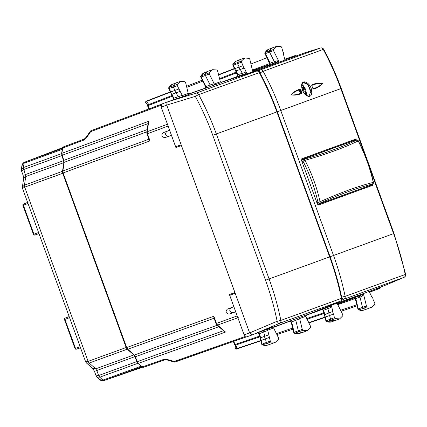 <?xml version="1.0" encoding="UTF-8"?>
<svg xmlns="http://www.w3.org/2000/svg" width="427" height="427" viewBox="0 0 427 427"><rect width="100%" height="100%" fill="white"/><g stroke="black" fill="none" stroke-linecap="round" stroke-linejoin="round"><path stroke-width="0.64" d="M256.905 333.209L257.977 332.82M169.647 130.278L166.765 131.399C164.731 133.993 165.324 135.631 168.553 136.309L164.849 137.659C161.619 136.982 161.022 135.343 163.061 132.749L169.588 130.214L167.923 125.543M171.483 135.316L168.553 136.309M179.324 145.415L179.575 146.119L181.411 145.495M233.836 306.639L229.416 294.587L234.93 292.538M233.121 293.237L233.377 293.936M233.868 306.714L230.986 307.835C228.947 310.429 229.545 312.068 232.774 312.745L229.064 314.096C225.835 313.418 225.237 311.779 227.276 309.185L233.804 306.65M235.699 311.753L232.774 312.745M235.725 311.827L229.064 314.096M216.964 325.027A1.105 0.651 -48.8 0 0 217.551 325.08L225.52 332.057L224.127 331.299L216.964 325.027L216.003 323.565L213.932 317.88L213.858 316.242L216.462 323.399L237.193 315.953L235.693 311.838M237.193 315.953L237.423 316.487M225.52 332.057L138.327 363.366L142.372 366.91L143.648 367.305L164.667 359.902M167.288 359.812L167.79 359.625L174.248 361.472L174.574 362.107L167.395 360.073L164.678 359.897A2.759 1.527 -109.4 0 1 164.678 359.897A2.759 1.527 -109.4 0 1 163.402 359.502L142.372 366.91M175.534 361.866L246.171 336.988L174.574 362.107M324.371 314.827L323.186 310.237L322.502 309.335L305.945 315.361M166.765 131.399L163.061 132.749M171.51 135.391L164.849 137.659M171.478 135.402L175.871 147.47L181.438 145.57M179.575 146.119L175.871 147.47M229.416 294.587L234.898 292.458M230.986 307.835L227.276 309.185M181.406 145.586L234.866 292.468M168.089 126.098L146.968 133.891L149.039 139.576L150.032 140.878L63.111 172.946L126.664 347.546L127.748 349.233L134.329 354.997L138.327 363.366M63.111 172.946L62.86 170.955L64.199 162.308L61.878 153.33L62.7 148.014L63.431 146.888L84.284 139.053M228.178 79.806L237.684 76.342M172.097 100.212L173.175 99.817M142.757 367.183L141.033 367.743M62.817 147.561L61.136 148.238M150.032 140.878L147.427 133.72L147.176 131.735A1.105 0.651 -171.2 0 0 146.765 132.151L148.217 122.741L148.799 121.263L61.878 153.33M91.346 130.561L161.449 104.215L91.346 130.561L90.455 130.993L86.265 137.168L84.295 139.047A2.759 1.527 -110.6 0 1 84.3 139.042L63.426 146.893M86.35 137.441L86.857 137.254L90.615 131.692L90.455 130.993M264.895 52.836L265.274 52.494L265.38 53.626L269.437 61.776L268.946 61.851L264.799 53.364L264.905 52.804L268.46 49.372A16.472 9.052 70 0 0 265.274 52.494L269.464 50.877A1.105 0.608 70 0 0 269.581 52.115L274.299 61.6L274.193 63.052L277.112 62.155L277.219 60.703L277.796 61.856L278.836 61.349L279.125 62.139M265.38 53.626L273.52 50.664L273.413 49.521L276.797 46.329L281.142 46.634L281.793 47.562L282.706 51.208A1.916 1.051 70 0 1 283.347 53.786L284.697 59.209L295.169 55.585L296.386 55.969M276.797 46.329L272.864 47.669A16.568 9.106 70 0 0 272.666 47.739A16.568 9.106 70 0 0 269.464 50.877L273.413 49.521M269.325 64.755L270.195 63.393L269.667 63.1M269.586 64.333L268.45 60.858M273.52 50.664L278.836 61.349M284.99 60.004L284.697 59.209M284.761 59.374L287.435 58.398L287.665 59.027M294.112 56.743L293.861 56.06L287.435 58.398M293.861 56.06L295.126 55.601M278.041 62.534L277.796 61.856M252.923 71.784L252.603 70.898L274.193 63.052M252.661 71.053L277.112 62.155M293.194 56.263L293.445 56.946M245.957 74.271L245.135 72.398L245.023 73.834L241.949 74.955L242.157 75.531M252.603 70.898L249.806 59.294L249.154 58.355L244.708 58.008L241.372 61.104L241.474 62.241L243.118 65.619A1.916 1.051 70 0 0 244.287 68.005L247.057 73.924M246.731 73.028L245.69 73.54M304.227 88.261L303.506 88.522M302.524 87.156L304.04 91.314L303.923 89.659M252.549 70.674L271.081 64.135L252.592 70.866M241.949 74.955L231.37 78.637L242.104 74.73L242.216 73.295L240.358 69.489L244.287 68.005M236.537 72.857L236.387 72.083M230.954 78.952L228.664 79.652L231.365 78.637M241.282 75.157L241.49 75.734M235.645 70.957L240.358 69.489A2.002 1.1 -110 0 1 239.163 67.039L237.529 63.692A1.105 0.608 -110 0 1 237.428 62.459A16.568 9.106 -110 0 1 240.577 59.417A16.568 9.106 -110 0 1 240.775 59.348L244.708 58.008M236.937 73.247L237.3 73.337L236.142 70.962A1.905 1.046 -110 0 1 234.978 68.582L234.866 69.009L234.978 68.582L243.118 65.619M237.823 76.289L238.026 74.869L237.588 74.805L245.135 72.398M234.258 77.751L233.841 78.072M378.205 287.793L378.557 288.764L379.822 288.305L380.58 286.928M377.158 289.437L369.51 292.223L369.227 291.444M232.998 65.176L233.334 65.203A1.009 0.555 -110 0 1 233.238 64.077A16.472 9.052 -110 0 1 236.371 61.05L240.577 59.417M232.854 64.413L241.372 61.104M325.796 307.355L326.004 307.931L318.43 310.482M315.654 311.662L326.911 307.728L327.92 308.758L328.939 312.868L332.9 311.48L331.256 305.257M371.885 290.413L372.136 291.102L371.501 291.374L378.557 288.764M377.564 288.06L377.916 289.036M369.456 292.079L372.136 291.102M326.004 307.931L329.724 306.538L330.733 307.568L330.124 305.513M326.436 307.082L326.644 307.659M363.361 293.584L366.446 305.972L367.097 306.912L371.741 307.189L374.874 304.163L374.778 303.026L373.129 299.653A1.916 1.051 70 0 0 371.965 297.261L369.515 292.239M363.649 294.368L362.523 294.651L362.277 293.973M337.357 303.762L361.813 294.86L362.822 295.906L362.523 294.651M337.127 303.127L337.415 303.917L359 296.05L360.009 297.096L362.822 295.906M337.415 303.917L342.732 314.603L342.833 315.745L339.652 318.868L335.11 318.638L334.453 317.704L333.546 314.058A1.916 1.051 70 0 1 332.9 311.48M331.549 306.058L330.423 306.335M371.741 307.189L367.866 308.689A16.568 9.106 -110 0 1 367.674 308.758A16.568 9.106 -110 0 1 363.201 308.417A1.105 0.608 -110 0 1 362.491 307.392L360.009 297.096L355.787 298.58L355.157 297.918L354.17 297.875M324.387 314.768L328.939 312.868A2.002 1.1 70 0 0 329.601 315.516L333.546 314.058M323.906 312.185L324.125 311.886L324.766 314.448A1.905 1.046 70 0 0 325.406 317.021L325.043 316.765L325.406 317.021L329.601 315.516L330.503 319.124A1.105 0.608 70 0 0 331.213 320.138A16.568 9.106 70 0 0 335.585 320.442A16.568 9.106 70 0 0 335.777 320.367L339.652 318.868M324.237 313.434L323.847 312.74M322.631 309.287L323.698 310.248L323.399 310.573M358.44 309.858L358.952 309.869A1.009 0.555 -110 0 1 358.306 308.934L355.787 298.58L355.499 298.921L355.787 298.58M337.517 304.125L355.921 297.219L337.431 303.949M326.079 320.901L326.313 320.672A1.009 0.555 70 0 0 326.965 321.595L335.11 318.638M367.097 306.912L358.952 309.869A16.472 9.052 -110 0 0 363.398 310.216L358.466 309.869L358.023 309.506L355.75 300.346L356.171 300.085M358.306 308.934L366.446 305.972M356.006 301.425L354.986 298.617A1.105 0.624 70.6 0 0 354.645 298.03M331.309 321.894L326.965 321.595A16.472 9.052 70 0 0 331.309 321.894L335.585 320.442M171.467 94.319L171.964 94.324A1.905 1.046 -110 0 1 170.8 91.938L169.151 88.56A1.009 0.555 -110 0 1 169.055 87.434L173.25 85.816A16.568 9.106 -110 0 1 176.399 82.779A16.568 9.106 -110 0 1 176.597 82.705L180.525 81.37L177.194 84.466L177.29 85.597L182.825 96.587L167.192 101.994L195.849 93.219L256.43 71.17A2.759 2.306 70 0 1 259.248 72.574C266.058 85.229 271.935 98.343 276.877 111.911L216.334 133.95L269.101 278.932C274.038 292.5 277.956 306.33 280.849 320.41L341.429 298.361C338.51 284.286 334.587 270.467 329.649 256.894L276.877 111.911L277.155 111.81M170.688 92.365L170.8 91.938L170.688 92.365M177.926 98.087L178.038 96.651L176.18 92.846A2.002 1.1 -110 0 1 174.985 90.396L170.8 91.938M180.103 91.367L171.964 94.324L173.864 98.221L173.693 98.525M177.29 85.597L173.351 87.049L174.985 90.396L178.94 88.976M305.716 316.338L299.647 318.547L302.268 329.329L302.919 330.274L307.563 330.546L310.696 327.525L310.6 326.388L305.716 316.338L306.65 314.827M220.337 81.76L214.269 83.97L209.342 74.026L209.235 72.884L212.614 69.692L216.964 69.991L217.615 70.919L220.337 81.76L222.019 82.315M262.728 331.09L263.737 332.121L264.761 336.225A2.002 1.1 70 0 0 265.423 338.873L261.228 340.378L260.865 340.127L261.228 340.378L262.135 344.029A1.009 0.555 70 0 0 262.786 344.952A16.472 9.052 70 0 0 267.131 345.256L271.401 343.799A16.568 9.106 70 0 0 271.599 343.73L275.474 342.224L270.931 341.995L270.275 341.066L267.451 329.089L251.999 334.998L279.589 323.298L340.17 301.248A2.759 1.537 67 0 0 340.207 301.232A2.759 1.537 67 0 0 340.314 301.179M260.208 338.131L260.582 337.805A1.905 1.046 70 0 0 261.228 340.378M268.722 334.837L260.582 337.805L259.536 333.599L259.21 333.476M270.275 341.066L266.325 342.486L265.423 338.873L269.368 337.415M180.183 97.948L170.576 100.889L177.21 98.477L186.599 95.611L180.183 97.948M161.235 107.166L166.711 105.111L167.187 102L161.71 104.055L161.235 107.166L175.62 146.68L181.155 144.796L235.181 293.237L229.731 295.351L244.111 334.864L246.475 336.94L251.999 334.998M177.333 98.818L177.21 98.477M214.269 83.97L214.92 84.904L189.049 94.041M256.579 71.133A2.759 1.537 73 0 0 256.467 71.16A2.759 1.537 73 0 0 256.43 71.17L228.093 79.833L221.138 82.363M222.494 81.995L238.512 76.716L222.494 81.995M261.932 331.251L270.969 327.413L255.298 333.663L261.932 331.251L261.81 330.909M173.746 99.662L173.864 98.221L182.078 95.413M312.975 312.794L340.17 301.248A2.759 2.306 70 0 0 341.429 298.361L341.835 298.131C338.921 284.083 335.003 270.286 330.076 256.739L265.53 280.235L212.758 135.247C207.874 121.828 202.051 108.869 195.288 96.358L198.667 94.623A2.759 2.306 70 0 0 195.849 93.219A2.759 1.494 73 0 0 195.288 96.358L166.711 105.111L181.155 144.796M180.525 81.37L184.976 81.712L185.628 82.657L188.243 93.438L189.93 93.993M189.967 93.988L182.825 96.587M188.755 93.945L206.919 87.535M210.015 86.409L210.121 84.957L205.403 75.478A1.105 0.608 70 0 1 205.286 74.239A16.568 9.106 70 0 1 208.488 71.101A16.568 9.106 70 0 1 208.686 71.026L212.614 69.692M222.056 82.304L214.92 84.904M229.246 79.924L229.123 79.582M299.647 318.547L299.546 317.41L273.851 327.039M313.845 312.356L322.881 308.518L307.216 314.768L313.845 312.356L313.722 312.014M258.516 332.574L259.536 333.599L267.633 330.471M235.181 293.237L249.63 332.921L251.989 334.998L246.475 336.94M333.786 303.96L335.339 303.394L331.827 305.059L368.88 291.572L386.883 284.633L403.985 277.374L343.879 299.247A2.759 2.306 -110 0 0 345.139 296.354C342.257 282.482 338.387 268.861 333.519 255.485L330.076 256.739L277.304 111.757C272.373 98.215 266.507 85.122 259.707 72.489L198.667 94.623C205.504 107.268 211.392 120.377 216.334 133.95L212.758 135.247M205.835 87.983L205.787 86.841M306.682 314.816L299.546 317.41M278.548 337.96L273.627 328.016L274.63 326.479L267.451 329.089M273.691 327.301L291.726 320.538M294.822 319.412L295.831 320.453L298.313 330.749A1.105 0.608 -110 0 0 299.023 331.774A16.568 9.106 -110 0 0 303.49 332.121A16.568 9.106 -110 0 0 303.688 332.046L307.563 330.546M172.359 96.214L147.587 105.821L148.74 108.992M168.82 88.533L173.351 87.049A1.105 0.608 -110 0 1 173.25 85.816L177.194 84.466M147.528 105.272L148.201 103.104L147.929 104.861A1.105 0.651 -171.2 0 0 147.528 105.272A1.105 1.105 0 0 0 147.587 105.821M147.699 104.199L146.098 103.083A1.105 0.902 -55.2 0 1 146.039 101.599L148.201 103.104M200.711 76.193L201.096 75.851L201.202 76.983L200.861 76.945L201.202 76.983L205.947 86.526L210.121 84.962M290.611 320.89L291.305 321.793M259.669 336.102L234.519 344.669A1.105 1.105 0 0 0 234.829 345.123A1.105 0.651 -48.8 0 0 235.4 345.181A1.105 0.624 -108.8 0 1 234.973 344.504L233.82 341.338M168.676 87.77L169.055 87.434A16.472 9.052 70 0 1 172.193 84.413L176.399 82.779M205.003 88.298L205.552 86.793L200.621 76.727L200.727 76.166L204.282 72.729A16.472 9.052 70 0 0 201.096 75.851L209.235 72.884M261.9 344.263L266.325 342.486A1.105 0.608 70 0 0 267.035 343.495A16.568 9.106 70 0 0 271.401 343.799M278.553 337.96L278.655 339.102L275.474 342.224M234.829 345.123L236.739 346.35L236.046 348.896A1.105 0.902 -164.8 0 1 235.138 347.722A1.105 1.105 0 0 0 236.558 349.056L260.844 340.794L236.558 349.056A1.105 0.624 71.2 0 0 236.569 349.056A1.105 0.624 71.2 0 1 236.046 348.896L260.764 340.49M294.262 333.215L294.774 333.231A1.009 0.555 -110 0 1 294.128 332.297L293.893 332.542L294.128 332.297L291.63 321.931L299.727 318.804M262.279 344.941L270.931 341.995M302.919 330.274L294.774 333.231A16.472 9.052 70 0 0 299.22 333.572L294.283 333.225L293.845 332.868L291.155 321.985L289.768 321.184M69.574 317.688L64.466 319.545A1.105 1.105 0 0 1 65.112 318.136L69.195 316.653M64.466 319.545L75.019 348.533L75.488 348.368L64.936 319.38A1.105 0.608 -110 0 1 65.123 318.136L69.174 316.588L65.112 318.136A1.105 0.929 69.1 0 1 65.123 318.136M21.499 170.875L21.35 169.364L23.405 167.544A2.759 1.521 70 0 0 23.661 169.53L21.499 170.875L23.143 175.385L23.64 178.641L25.748 176.516L63.885 162.639L61.573 153.651L62.267 149.349L62.999 148.217M63.885 162.639L62.491 171.302L62.737 173.293L126.152 347.525L127.241 349.206L133.881 354.949L137.884 363.313L141.182 366.169L142.469 366.558M96.112 375.867L98.632 375.525L96.812 370.519L95.739 368.827L92.766 368.56L86.467 362.987L89.195 363.051L127.241 349.206M21.9 165.697L24.056 163.253L62.267 149.349M22.551 188.494L22.396 186.967L24.446 185.153L62.491 171.302M85.597 361.706L22.546 188.478L24.702 187.138L62.737 173.293M86.457 362.977L85.603 361.722L88.117 361.365L126.152 347.525M99.774 379.614L104.199 380.489C102.283 381.023 100.809 380.724 99.769 379.608L96.982 377.142L99.726 377.206L137.884 363.313M21.35 169.348L21.905 165.665C23.133 162.014 23.512 163.157 24.718 162.153L24.056 163.253L23.416 167.544L61.573 153.651M141.182 366.169L102.982 380.073A2.759 1.521 70 0 0 104.257 380.468L140.643 367.882M62.646 148.345L24.787 162.127L60.751 148.377M60.864 148.334L62.79 147.635M140.761 367.844L142.687 367.14M33.632 234.311L33.936 234.199A1.105 0.608 70 0 0 34.875 235.031L38.953 233.548M38.574 232.512L33.936 234.199L23.384 205.211A1.105 0.608 -110 0 1 23.57 203.967L27.643 202.489M256.099 70.519L244.457 74.757L260.331 69.895L320.431 48.021L304.739 52.815L256.125 70.62M244.457 74.757L244.191 74.912M330.904 305.188L331.827 305.059M341.232 88.49L340.821 88.64L393.587 233.622L333.519 255.485L280.752 110.502C275.826 96.977 269.96 83.911 263.149 71.298L323.255 49.42C330.039 62.043 335.894 75.115 340.821 88.64L277.176 111.805M301.98 84.621L302.065 84.589A7.424 4.083 -110 0 1 306.287 93.065A7.424 4.083 -110 0 1 306.138 95.269M303.65 86.804L301.729 87.412M303.992 93.636L305.855 92.862M301.756 86.9C302.364 95.867 312.66 100.655 311.694 91.287C311.214 82.246 300.411 77.719 301.756 86.9L301.686 87.236L301.756 86.9M301.633 93.396C298.388 94.975 294.865 95.472 291.054 94.885C293.477 92.029 296.434 90.14 299.925 89.216L301.003 90.225L301.713 91.96L301.633 93.396L301.211 93.033C297.987 94.516 294.609 95.13 291.086 94.879C293.536 92.451 296.471 90.748 299.882 89.777L299.925 89.216M311.875 84.866C315.137 83.302 318.681 82.849 322.518 83.495C320.053 86.302 317.074 88.154 313.573 89.051L312.511 88.026L311.822 85.432C315.153 83.927 318.707 83.286 322.481 83.5C319.77 85.971 316.658 87.7 313.14 88.688L313.573 89.051M318.681 204.955L372.467 185.377L372.755 183.509M318.691 204.949L317.266 203.706L301.585 160.616L301.873 158.748L355.648 139.175L301.782 158.791M357.073 140.419L355.648 139.175M323.714 49.34A2.759 2.759 0 0 0 320.474 48.005A2.759 1.537 -107 0 0 320.431 48.021A2.759 2.306 70 0 1 323.255 49.42L323.714 49.335C330.487 61.936 336.332 74.981 341.248 88.485L394.014 233.468L393.587 233.622C398.455 246.993 402.341 260.614 405.244 274.481L345.139 296.354L341.435 297.203M303.25 82.667A7.248 3.982 -110 0 1 303.255 82.667A7.248 3.982 -110 0 1 310.125 91.575A7.248 3.982 -110 0 1 308.486 96.15M308.918 96.07L310.941 91.298L308.118 84.647L303.389 82.603M301.713 91.96L301.019 92.237L300.309 90.508L301.211 93.033C299.631 92.429 299.188 91.346 299.882 89.777L300.309 90.508L301.003 90.225M313.012 88.667L311.731 85.571M372.467 185.377L371.591 185.686L372.05 184.699M355.766 139.96L354.784 139.501M371.591 185.686L318.595 204.976M354.666 140.275L355.307 140.051A1.655 0.923 70.6 0 0 355.307 140.051A1.655 0.923 70.6 0 0 355.301 140.051L302.257 159.362A1.655 0.897 70.6 0 0 301.969 161.23L303.069 161.294C309.772 174.307 314.736 187.955 317.966 202.233L317.026 203.044M371.004 185.163L371.639 184.923A1.655 0.923 -110.6 0 1 371.639 184.923A1.655 0.923 -110.6 0 1 371.634 184.928L317.715 204.506M301.825 161.278L301.969 161.23A1.655 0.843 93.4 0 1 302.722 159.298A1.655 1.382 -110 0 0 302.257 159.362L355.301 140.051A1.655 1.382 -110 0 1 355.771 139.987L302.722 159.298L303.827 159.362C325.363 153.165 343.025 146.728 356.807 140.056A1.655 1.484 64.1 0 1 358.184 140.947L358.365 140.921A1.655 1.655 0 0 0 356.999 140.029A1.655 0.865 -86.3 0 0 356.807 140.056L356.15 140.013M371.639 184.923A1.655 1.655 0 0 0 372.2 184.571L372.2 184.571A1.655 0.865 46.3 0 1 372.034 184.677L372.787 183.962A1.655 0.865 46.3 0 0 372.952 183.856A1.655 1.655 0 0 0 373.422 182.292L373.267 182.393C358.365 186.135 340.634 192.577 320.074 201.731L317.966 202.233A1.655 0.843 -133.4 0 0 319.791 203.225L318.99 203.983C319.199 204.421 318.59 204.09 317.165 202.99A1.655 0.897 -110.6 0 0 318.59 204.234L317.944 204.474M303.827 159.362A1.655 0.843 93.4 0 0 303.069 161.294L305.006 160.328C311.79 173.485 316.813 187.288 320.074 201.731A1.655 1.26 -114 0 1 319.791 203.225C340.271 194.125 357.938 187.704 372.787 183.962A1.655 1.484 -104.1 0 0 373.267 182.393L373.267 182.393C369.985 167.939 364.957 154.126 358.184 140.947C344.359 147.662 326.634 154.12 305.006 160.328A1.655 1.26 74 0 0 303.827 159.362M167.79 359.625L163.402 359.502M174.248 361.472L245.151 336.503M216.003 323.565L216.462 323.399L217.551 325.08L238.277 317.635M213.858 316.242L126.664 347.546M223.47 330.722L137.238 361.685M167.843 124.113L147.176 131.735L148.799 121.263M90.615 131.692L160.979 105.239M86.857 137.254L83.569 140.173L62.7 148.014M214.066 318.238L127.748 349.233M148.906 139.213L62.86 170.955M218.886 326.708L135.418 356.678M83.569 140.173A2.759 1.527 -110.6 0 1 84.295 139.047M148.084 123.606L62.128 155.316M147.155 129.627L63.949 160.322M146.813 131.836L64.199 162.308M217.204 325.241L134.329 354.997M268.946 61.851L269.747 63.559L252.405 70.081M277.219 60.703L270.11 63.175L269.437 61.776M250.937 63.997L266.923 57.789M270.195 63.393L269.832 63.532M219.729 79.379L236.483 72.878L237.732 76.305M304.248 88.304L303.522 88.565M236.195 72.158L219.537 78.621M242.104 74.73L245.023 73.834M241.474 62.241L233.334 65.203L234.978 68.582M305.23 90.882L304.04 91.314M238.026 74.869L237.3 73.337M234.556 68.795L218.773 74.917M379.822 288.305L377.073 289.469M218.592 74.65L234.418 68.507L218.592 74.65M318.958 310.456L316.167 311.641M326.911 307.728L329.724 306.538M324.125 311.886L323.698 310.248L330.733 307.568M322.545 309.335L323.794 312.761L306.778 318.553M359 296.05L361.813 294.86M334.453 317.704L326.313 320.672L325.406 317.021M324.04 313.498L307.12 319.257M355.75 300.346L355.264 298.521L337.789 304.67M324.942 317.133L308.918 322.582M355.349 298.484L355.712 298.361L355.349 298.484M341.066 311.262L357.068 305.817M340.575 310.274L356.812 304.75M308.951 322.903L325.022 317.437L308.951 322.903M161.716 104.055L167.176 102M188.243 93.438L182.174 95.648M214.162 83.719L210.121 84.957M244.111 334.864L249.63 332.921L277.144 321.253L280.849 320.41A2.759 2.306 70 0 1 279.589 323.298A2.759 1.494 -113 0 1 277.144 321.253C274.283 307.328 270.408 293.653 265.53 280.235M172.017 95.515L147.929 104.861A1.105 0.624 -111.2 0 0 148.036 105.656L149.188 108.821M186.759 87.354L202.745 81.151M209.342 74.026L201.202 76.983M273.627 328.016L267.558 330.226M186.503 86.286L202.259 80.169L186.503 86.286M276.397 333.636L292.634 328.112M302.268 329.329L294.128 332.297M259.862 336.86L235.4 345.181L236.739 346.35M170.378 92.152L146.039 101.599A1.105 0.624 68.8 0 1 146.328 101.146L170.24 91.869L146.328 101.146A1.105 0.624 68.8 0 0 146.328 101.146A1.105 1.105 0 0 0 146.103 103.088M276.888 334.619L292.89 329.174L276.888 334.619M80.127 346.676L75.488 348.368A1.105 0.608 -110 0 0 76.428 349.195L80.527 347.781L76.417 349.201A1.105 0.929 70.9 0 0 76.428 349.195L80.506 347.717M24.761 162.137L24.787 162.127A2.759 1.521 70 0 0 24.067 163.253M23.661 169.53L61.819 155.642M24.446 185.153L24.702 187.138A2.759 1.521 70 0 1 24.456 185.147L25.748 176.516L23.405 167.544M23.976 175.086L63.639 160.648M24.702 187.138L88.117 361.365A2.759 1.521 70 0 0 89.206 363.046L95.739 368.827L133.881 354.949M95.306 371.063L134.969 356.625M102.982 380.073L99.726 377.206A2.759 1.521 70 0 1 98.637 375.52L136.795 361.632M104.231 380.478L142.116 366.686M96.972 377.132L96.118 375.883L94.479 371.367L92.766 368.56M98.632 375.525L99.715 377.206M88.117 361.365L89.195 363.051M38.974 233.617L34.875 235.031A1.105 0.929 -109.1 0 1 34.865 235.037L38.974 233.617M23.56 203.973L27.622 202.419L23.57 203.967A1.105 0.929 69.1 0 1 23.57 203.967A1.105 1.105 0 0 0 22.919 205.387L28.022 203.524M341.787 297.902A2.759 1.494 -113 0 0 343.879 299.247L341.365 300.314M259.771 73.033L263.149 71.298A2.759 2.306 70 0 0 260.331 69.895A2.759 1.494 73 0 0 259.595 72.296M304.782 52.799L320.474 48.005A2.759 1.537 -107 0 1 320.586 47.979M386.926 284.617L404.027 277.358A2.759 1.537 67 0 1 403.985 277.374A2.759 2.306 -110 0 0 405.244 274.481L405.65 274.251A2.759 2.759 0 0 1 404.027 277.358A2.759 1.537 67 0 0 404.129 277.304M311.694 91.287L310.941 91.298M371.634 184.928L318.59 204.234A1.655 1.382 -110 0 0 318.99 203.983L372.034 184.677A1.655 1.382 70 0 1 371.634 184.928M164.678 359.897L143.648 367.305M146.968 133.891L146.765 132.151M268.46 49.372L272.666 47.739M269.747 63.559L269.101 64.835M292.314 56.455L295.169 55.585M302.962 87.023L303.949 89.734M235.597 70.93L237.642 75.205L237.695 76.337M379.865 288.289L377.116 289.453M232.864 64.392L236.371 61.05M234.583 68.848L232.784 65.123L232.87 64.381M235.688 70.978L234.583 68.827M363.398 310.216L367.674 308.758M355.264 298.521L353.951 297.955M324.931 317.069L325.881 320.901L326.484 321.59M324.942 317.085L324.403 314.731M171.51 94.34L170.405 92.184M260.764 340.447L260.224 338.088M172.999 99.939L173.463 98.482L171.419 94.287M228.135 79.817L256.467 71.16A2.759 2.759 0 0 1 259.707 72.489M257.769 332.841L259.061 333.658L260.192 338.184M312.938 312.815L340.207 301.232A2.759 2.759 0 0 0 341.835 298.131M233.366 341.499L234.519 344.669M170.405 92.205L168.59 88.031L172.193 84.413M204.282 72.729L208.488 71.101M235.651 345.843L235.138 347.722M260.753 340.431L261.703 344.258L262.306 344.952M262.301 344.947L267.131 345.256M299.22 333.572L303.49 332.121M75.019 348.539A1.105 1.105 0 0 0 76.417 349.201M23.64 178.635L22.396 186.957M104.199 380.489L140.702 367.866M24.729 162.148L60.805 148.356M22.914 205.382L33.466 234.37A1.105 1.105 0 0 0 34.865 235.037M394.014 233.468L405.65 274.251M305.689 94.895L305.7 93.614C305.268 89.777 303.885 86.82 301.558 84.754M303.453 82.576C301.462 83.687 301.793 86.846 301.878 87.028C302.85 90.588 303.389 95.322 308.977 96.048M356.999 140.029L355.963 139.96A1.655 1.655 0 0 0 355.307 140.051M358.365 140.921C365.122 154.078 370.145 167.87 373.422 182.292M372.2 184.571L372.952 183.856"/></g></svg>

